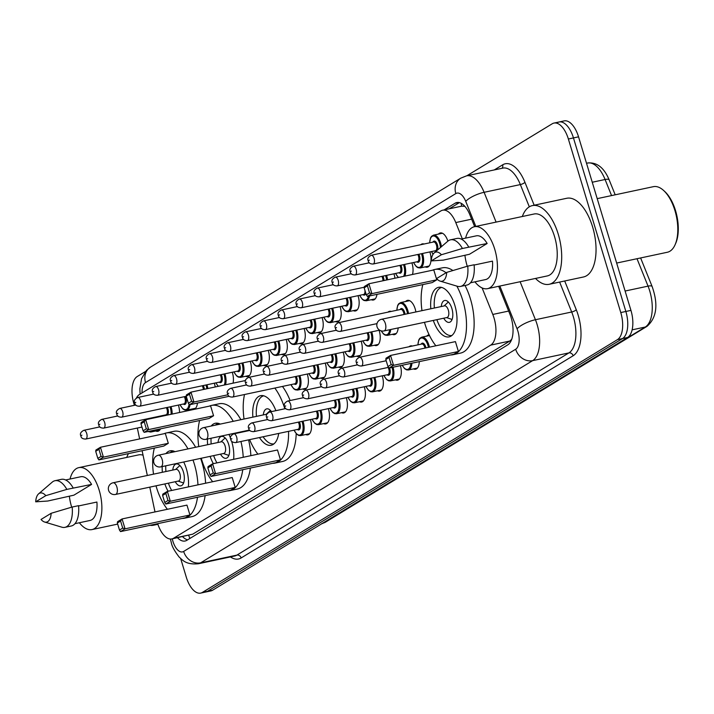 <?xml version="1.0" encoding="UTF-8"?>
<svg xmlns="http://www.w3.org/2000/svg" width="714" height="714" viewBox="0 0 714 714"><rect width="100%" height="100%" fill="white"/><g stroke="black" fill="none" stroke-linecap="round" stroke-linejoin="round"><path stroke-width="1.07" d="M178.384 405.079A11.924 5.819 78 0 1 178.527 405.534A11.924 5.819 78 0 1 179.544 412.487M214.307 383.195A11.924 5.819 78 0 1 214.45 383.65A11.924 5.819 78 0 1 215.209 386.97M232.273 372.253A11.924 5.819 78 0 1 232.416 372.717A11.924 5.819 78 0 1 233.032 383.168M250.239 361.32A11.924 5.819 78 0 1 250.382 361.775A11.924 5.819 78 0 1 247.678 376.59A11.924 5.819 78 0 1 245.545 376.287M268.196 350.378A11.924 5.819 78 0 1 268.339 350.833A11.924 5.819 78 0 1 265.635 365.648A11.924 5.819 78 0 1 263.502 365.345M286.162 339.436A11.924 5.819 78 0 1 286.305 339.891A11.924 5.819 78 0 1 283.601 354.715A11.924 5.819 78 0 1 281.468 354.403M304.119 328.502A11.924 5.819 78 0 1 304.262 328.958A11.924 5.819 78 0 1 301.567 343.773A11.924 5.819 78 0 1 299.434 343.47M322.085 317.56A11.924 5.819 78 0 1 322.228 318.016A11.924 5.819 78 0 1 319.524 332.831A11.924 5.819 78 0 1 317.391 332.528M340.051 306.618A11.924 5.819 78 0 1 340.194 307.074A11.924 5.819 78 0 1 337.49 321.889A11.924 5.819 78 0 1 335.357 321.586M358.009 295.676A11.924 5.819 78 0 1 358.151 296.132A11.924 5.819 78 0 1 355.456 310.956A11.924 5.819 78 0 1 353.314 310.644M393.941 273.801A11.924 5.819 78 0 1 394.083 274.256A11.924 5.819 78 0 1 394.922 278.219M411.898 262.859A11.924 5.819 78 0 1 412.04 263.314A11.924 5.819 78 0 1 412.46 274.479M420.814 244.706A11.924 5.819 78 0 1 422.331 243.876A11.924 5.819 78 0 1 424.062 244.018M429.864 251.917A11.924 5.819 78 0 1 430.007 252.381A11.924 5.819 78 0 1 427.302 267.197A11.924 5.819 78 0 1 425.169 266.884M438.467 234.085A11.924 5.819 78 0 1 440.297 232.942A11.924 5.819 78 0 1 447.874 241.145M160.418 416.012A11.924 5.819 78 0 1 160.561 416.467A11.924 5.819 78 0 1 160.579 416.53M307.243 374.038A11.924 5.819 78 0 1 307.386 374.493A11.924 5.819 78 0 1 304.682 389.317A11.924 5.819 78 0 1 302.549 389.005M325.2 363.105A11.924 5.819 78 0 1 325.343 363.56A11.924 5.819 78 0 1 322.648 378.375A11.924 5.819 78 0 1 320.506 378.072M343.166 352.163A11.924 5.819 78 0 1 343.309 352.618A11.924 5.819 78 0 1 340.605 367.433A11.924 5.819 78 0 1 338.472 367.13M361.132 341.221A11.924 5.819 78 0 1 361.275 341.676A11.924 5.819 78 0 1 358.571 356.491A11.924 5.819 78 0 1 356.438 356.188M379.089 330.279A11.924 5.819 78 0 1 379.232 330.734A11.924 5.819 78 0 1 376.528 345.558A11.924 5.819 78 0 1 374.395 345.246M388.005 312.134A11.924 5.819 78 0 1 389.523 311.295A11.924 5.819 78 0 1 391.254 311.438M405.659 301.513A11.924 5.819 78 0 1 407.489 300.362A11.924 5.819 78 0 1 415.164 308.859A11.924 5.819 78 0 1 415.878 311.964M310.358 419.582A11.924 5.819 78 0 1 310.501 420.037A11.924 5.819 78 0 1 307.796 434.853A11.924 5.819 78 0 1 305.663 434.549M328.324 408.64A11.924 5.819 78 0 1 328.467 409.095A11.924 5.819 78 0 1 325.762 423.92A11.924 5.819 78 0 1 323.629 423.607M346.281 397.698A11.924 5.819 78 0 1 346.424 398.162A11.924 5.819 78 0 1 343.72 412.978A11.924 5.819 78 0 1 341.587 412.665M364.247 386.765A11.924 5.819 78 0 1 364.39 387.22A11.924 5.819 78 0 1 361.686 402.036A11.924 5.819 78 0 1 359.553 401.732M382.204 375.823A11.924 5.819 78 0 1 382.347 376.278A11.924 5.819 78 0 1 379.652 391.093A11.924 5.819 78 0 1 377.519 390.79M409.086 346.727A11.924 5.819 78 0 1 410.604 345.897A11.924 5.819 78 0 1 412.335 346.04M426.74 336.115A11.924 5.819 78 0 1 428.57 334.964A11.924 5.819 78 0 1 429.176 334.902M464.859 206.346L461.708 206.15A22.348 19.233 58.7 0 1 461.173 203.311M157.705 523.665A22.348 10.906 -102 0 0 171.878 538.927L192.735 534.161L509.832 341.042L511.742 339.293M171.878 538.927A22.348 10.906 -102 0 0 173.609 538.231L490.705 345.121A22.348 10.906 -102 0 0 492.785 314.446L482.111 287.947M137.338 428.043L139.632 438.914M142.104 450.695L147.325 475.479M149.779 487.144L155 511.929M462.315 238.824L455.773 222.563A22.348 10.906 -102 0 0 442.644 210.211A22.348 10.906 -102 0 0 440.913 210.907L139.48 394.485A22.348 10.906 -102 0 0 136.41 398.037M134.759 403.08A22.348 10.906 -102 0 0 134.428 405.302M197.43 403.071A11.924 5.819 78 0 1 193.789 409.408A11.924 5.819 78 0 1 191.655 409.104M376.974 294.355A11.924 5.819 78 0 1 373.413 300.014A11.924 5.819 78 0 1 371.28 299.71M160.507 428.855A11.924 5.819 78 0 1 157.865 431.292A11.924 5.819 78 0 1 155.723 430.979M398.162 327.922A11.924 5.819 78 0 1 394.494 334.616A11.924 5.819 78 0 1 392.361 334.313M400.402 365.657A11.924 5.819 78 0 1 397.609 380.16A11.924 5.819 78 0 1 395.476 379.848M419.288 361.632A11.924 5.819 78 0 1 415.575 369.218A11.924 5.819 78 0 1 413.442 368.915M177.5 537.731A22.348 10.906 -102 0 0 185.096 541.016A22.348 10.906 -102 0 0 186.827 540.319L507.815 344.826A22.348 10.906 -102 0 0 509.894 314.151L498.675 286.296M187.577 539.855A22.348 10.906 78 0 1 182.588 536.651M134.402 405.311L133.893 403.615A22.348 10.906 78 0 1 137.231 376.528L145.513 371.476M466.84 175.778L552.252 123.763A22.348 10.906 78 0 1 553.984 123.076A22.348 10.906 78 0 1 568.371 139.007L620.769 312.553A22.348 10.906 78 0 1 617.431 339.65L202.41 592.406A22.348 10.906 78 0 1 200.679 593.102A22.348 10.906 78 0 1 186.292 577.162L180.669 558.544M557.339 122.683A22.348 10.906 78 0 1 559.071 121.987L564.158 120.898A22.348 10.906 78 0 1 578.545 136.838L630.944 310.385A22.348 10.906 78 0 1 627.606 337.472L212.585 590.237L207.497 591.317A22.348 10.906 78 0 1 205.766 592.013A22.348 10.906 78 0 0 207.497 591.317L622.519 338.561L207.497 591.317L202.41 592.406M630.944 310.385L625.857 311.474A22.348 10.906 78 0 1 622.519 338.561A22.348 10.906 78 0 0 625.857 311.474L573.458 137.927L625.857 311.474L620.769 312.553M559.071 121.987A22.348 10.906 78 0 1 573.458 137.927A22.348 10.906 78 0 0 559.071 121.987L553.984 123.076M474.658 226.668L469.91 214.896A22.348 10.906 -102 0 0 456.781 202.544A22.348 10.906 -102 0 0 455.05 203.24L444.126 209.898M449.213 208.809L459.388 202.615M212.585 590.237A22.348 10.906 78 0 1 210.853 590.924L200.679 593.102M156.893 523.835A40.234 19.626 78 0 1 153.581 525.209A40.234 19.626 78 0 1 150.002 525.308M70.043 479.023A31.666 15.449 78 0 1 78.808 467.634A31.666 15.449 78 0 1 99.184 490.215A31.666 15.449 78 0 1 92.008 529.574A31.666 15.449 78 0 1 79.361 522.746M71.677 507.181A31.666 15.449 78 0 1 71.623 506.994A31.666 15.449 78 0 1 69.347 496.141M38.592 493.865L52.229 482.129A23.839 11.629 78 0 1 54.996 480.709A23.839 11.629 78 0 1 66.848 489.393L91.588 484.404L73.899 495.168L47.749 501.032L35.7 501.817A14.905 7.274 78 0 1 38.592 493.865A14.905 7.274 78 0 1 45.821 495.65L35.7 501.817M65.626 479.969L80.744 476.747A22.348 10.906 78 0 1 91.588 484.404M45.821 495.65L66.848 489.393M54.996 480.709L61.35 479.353A23.839 11.629 78 0 1 73.212 488.037M78.567 505.949L96.908 502.04A22.348 10.906 78 0 1 90.062 520.461L74.943 523.692M78.808 467.634L138.596 454.889A31.666 15.449 78 0 1 143.059 455.22M126.753 457.415A40.234 19.626 78 0 1 128.458 453.604M51.149 513.286A14.905 7.274 78 0 1 44.589 522.023A14.905 7.274 78 0 1 41.028 519.453L51.149 513.286L72.176 507.029A23.839 11.629 78 0 1 64.929 527.343A23.839 11.629 78 0 1 61.832 527.182L44.589 522.023M72.176 507.029L78.54 505.673A23.839 11.629 78 0 1 71.293 525.995L64.929 527.343M193.003 460.012A43.581 21.259 78 0 1 194.324 464.046A43.581 21.259 78 0 1 197.957 484.851M197.501 497.265A43.581 21.259 78 0 1 184.444 518.23A43.581 21.259 78 0 1 182.132 518.453M167.406 509.287A43.581 21.259 78 0 1 156.393 487.153A43.581 21.259 78 0 1 156 485.823M200.634 458.388A43.581 21.259 78 0 1 201.964 462.422A43.581 21.259 78 0 1 205.596 483.226M205.132 495.632A43.581 21.259 78 0 1 192.075 516.597L184.444 518.23M162.373 472.275A25.329 12.361 78 0 1 162.194 466.581M165.934 453.595A25.329 12.361 78 0 1 170.075 450.829A25.329 12.361 78 0 1 174.992 451.667M183.703 461.994A25.329 12.361 78 0 1 186.381 468.884A25.329 12.361 78 0 1 188.38 486.894M189.942 514.99L186.961 505.119L122.076 518.944L125.057 528.824L189.942 514.99L185.399 517.757L120.523 531.591L119.47 530.056L122.71 528.083L120.586 521.024L117.346 522.996L119.47 530.056M153.519 474.158A43.581 21.259 78 0 1 154.358 448.089M164.068 433.71A43.581 21.259 78 0 1 166.273 432.97A43.581 21.259 78 0 1 187.978 448.901M168.085 491.223A25.329 12.361 78 0 1 164.854 483.931M168.299 443.314L165.318 433.443L100.442 447.267L103.423 457.147L168.299 443.314L163.756 446.08L98.88 459.914L97.827 458.379L101.076 456.398L98.943 449.347L95.703 451.319L97.827 458.379M166.273 432.97L173.904 431.345A43.581 21.259 78 0 1 195.618 447.267M122.71 528.083L125.057 528.824L120.523 531.591M117.346 522.996L117.542 521.711L122.076 518.944L120.586 521.024M101.076 456.398L103.423 457.147L98.88 459.914M95.703 451.319L95.899 450.034L100.442 447.267L98.943 449.347M171.69 490.456A24.588 11.995 78 0 1 168.397 483.173M175.269 481.709A11.174 5.453 -102 0 0 180.865 485.85A11.174 5.453 -102 0 0 183.4 471.963A11.174 5.453 -102 0 0 176.206 463.993A11.174 5.453 -102 0 0 172.788 470.053M165.916 471.517A24.588 11.995 78 0 1 165.773 465.823M170.173 452.694A24.588 11.995 78 0 1 173.154 450.936M115.543 494.445L178.509 481.022A5.962 2.91 -102 0 0 179.866 473.614A5.962 2.91 -102 0 0 176.028 469.366L113.053 482.789A5.962 5.962 0 0 0 108.76 490.821A5.962 5.962 0 0 0 115.543 494.445A5.962 2.91 -102 0 0 115.998 494.258A5.962 2.91 -102 0 0 116.891 487.037A5.962 2.91 -102 0 0 113.053 482.789M240.939 441.493A43.581 21.259 78 0 1 243.224 457.29M242.76 469.696A43.581 21.259 78 0 1 229.712 490.661A43.581 21.259 78 0 1 227.391 490.893M212.665 481.718A43.581 21.259 78 0 1 201.651 459.584A43.581 21.259 78 0 1 201.268 458.254M248.579 439.86A43.581 21.259 78 0 1 250.855 455.657M250.391 468.072A43.581 21.259 78 0 1 237.343 489.036L229.712 490.661M207.631 444.706A25.329 12.361 78 0 1 207.462 439.012M211.192 426.026A25.329 12.361 78 0 1 215.342 423.259A25.329 12.361 78 0 1 220.26 424.098M228.962 434.433A25.329 12.361 78 0 1 230.595 438.226M231.55 441.002A25.329 12.361 78 0 1 231.648 441.323A25.329 12.361 78 0 1 233.639 459.334M235.201 487.43L232.22 477.55L167.344 491.384L170.325 501.255L235.201 487.43L230.667 490.197L165.782 504.022L164.738 502.486L167.977 500.514L165.844 493.454L162.605 495.436L164.738 502.486M198.778 446.598A43.581 21.259 78 0 1 199.625 420.519M209.327 406.141A43.581 21.259 78 0 1 211.54 405.409A43.581 21.259 78 0 1 233.246 421.331M213.343 463.654A25.329 12.361 78 0 1 210.121 456.362M213.566 415.753L210.585 405.873L145.701 419.707L148.682 429.578L213.566 415.753L209.023 418.511L144.148 432.345L143.095 430.81L146.334 428.837L144.21 421.778L140.961 423.759L143.095 430.81M211.54 405.409L219.171 403.776A43.581 21.259 78 0 1 240.877 419.707M167.977 500.514L170.325 501.255L165.782 504.022M162.605 495.436L162.801 494.142L167.344 491.384L165.844 493.454M146.334 428.837L148.682 429.578L144.148 432.345M140.961 423.759L141.167 422.465L145.701 419.707L144.21 421.778M216.949 462.886A24.588 11.995 78 0 1 213.665 455.612M220.537 454.149A11.174 5.453 -102 0 0 226.133 458.281A11.174 5.453 -102 0 0 228.667 444.394A11.174 5.453 -102 0 0 221.474 436.424A11.174 5.453 -102 0 0 218.047 442.484M211.183 443.947A24.588 11.995 78 0 1 211.041 438.253M215.432 425.125A24.588 11.995 78 0 1 218.422 423.366M160.802 466.876L223.777 453.452A5.962 2.91 -102 0 0 225.124 446.045A5.962 2.91 -102 0 0 221.286 441.796L158.321 455.22A5.962 5.962 0 0 0 154.019 463.252A5.962 5.962 0 0 0 160.802 466.876A5.962 2.91 -102 0 0 161.266 466.697A5.962 2.91 -102 0 0 162.149 459.468A5.962 2.91 -102 0 0 158.321 455.22M288.554 431.336A43.581 21.259 78 0 1 274.97 463.091A43.581 21.259 78 0 1 272.659 463.324M257.933 454.149A43.581 21.259 78 0 1 249.623 439.637M296.194 433.639A43.581 21.259 78 0 1 282.601 461.467L274.97 463.091M252.899 417.146A25.329 12.361 78 0 1 260.601 395.69A25.329 12.361 78 0 1 275.872 410.684M280.468 459.861L277.487 449.981L212.602 463.814L215.583 473.694L280.468 459.861L275.925 462.627L211.049 476.452L209.996 474.917L213.245 472.945L211.112 465.894L207.872 467.866L209.996 474.917M246.651 431.131A43.581 21.259 78 0 1 246.526 430.685M244.045 419.029A43.581 21.259 78 0 1 244.509 394.521M274.828 388.059A43.581 21.259 78 0 1 284.815 408.774M278.701 433.443A25.329 12.361 78 0 1 271.168 445.241A25.329 12.361 78 0 1 259.477 437.539M282.458 386.435A43.581 21.259 78 0 1 290.125 400.527M213.245 472.945L215.583 473.694L211.049 476.452M207.872 467.866L208.069 466.581L212.602 463.814L211.112 465.894M186.229 396.19L188.362 403.24L191.602 401.268L189.469 394.217L186.229 396.19L186.425 394.904L190.968 392.138L193.949 402.018L189.406 404.776L229.23 396.288M191.602 401.268L193.949 402.018L228.007 394.753M189.469 394.217L190.968 392.138L245.554 380.5M189.406 404.776L188.362 403.24M273.935 443.885A24.588 11.995 78 0 1 263.109 436.763M271.463 411.621A11.174 5.453 -102 0 0 266.733 408.863A11.174 5.453 -102 0 0 263.314 414.923M256.442 416.387A24.588 11.995 78 0 1 263.68 395.806M266.947 414.2A5.962 2.91 -102 0 0 266.554 414.227L203.579 427.65A5.962 5.962 0 0 0 199.286 435.683A5.962 5.962 0 0 0 206.069 439.315A5.962 2.91 -102 0 0 206.524 439.128A5.962 2.91 -102 0 0 207.417 431.908A5.962 2.91 -102 0 0 203.579 427.65M456.844 286.109A43.581 21.259 78 0 1 462.797 300.549A43.581 21.259 78 0 1 452.917 354.724A43.581 21.259 78 0 1 450.596 354.956M435.87 345.781A43.581 21.259 78 0 1 424.857 323.647A43.581 21.259 78 0 1 424.473 322.317M465.01 285.475A43.581 21.259 78 0 1 470.428 298.916A43.581 21.259 78 0 1 460.548 353.1L452.917 354.724M430.837 308.769A25.329 12.361 78 0 1 438.548 287.323A25.329 12.361 78 0 1 454.854 305.387A25.329 12.361 78 0 1 449.106 336.874A25.329 12.361 78 0 1 433.327 320.434M458.406 351.493L455.425 341.613L390.549 355.447L393.53 365.318L458.406 351.493L453.872 354.26L388.987 368.085L387.943 366.55L391.183 364.577L389.05 357.527L385.81 359.499L387.943 366.55M421.983 310.661A43.581 21.259 78 0 1 422.831 284.583M432.532 270.204A43.581 21.259 78 0 1 434.737 269.473A43.581 21.259 78 0 1 446.089 272.766M436.772 279.817L433.782 269.937L368.906 283.77L371.887 293.641L436.772 279.817L432.229 282.583L367.353 296.408L366.3 294.873L369.54 292.901L367.415 285.841L364.167 287.822L366.3 294.873M434.737 269.473L442.377 267.839A43.581 21.259 78 0 1 452.872 270.526M391.183 364.577L393.53 365.318L388.987 368.085M385.81 359.499L386.006 358.214L390.549 355.447L389.05 357.527M369.54 292.901L371.887 293.641L367.353 296.408M364.167 287.822L364.363 286.528L368.906 283.77L367.415 285.841M451.873 335.518A24.588 11.995 78 0 1 436.87 319.676M443.742 318.212A11.174 5.453 -102 0 0 449.338 322.353A11.174 5.453 -102 0 0 451.873 308.457A11.174 5.453 -102 0 0 444.679 300.487A11.174 5.453 -102 0 0 441.252 306.556M434.38 308.02A24.588 11.995 78 0 1 441.627 287.439M384.007 330.939L446.982 317.516A5.962 2.91 -102 0 0 448.33 310.108A5.962 2.91 -102 0 0 444.492 305.86L381.526 319.283A5.962 5.962 0 0 0 377.224 327.315A5.962 5.962 0 0 0 384.007 330.939A5.962 2.91 -102 0 0 384.471 330.76A5.962 2.91 -102 0 0 385.355 323.531A5.962 2.91 -102 0 0 381.526 319.283M597.207 198.644L653.355 186.675A33.531 16.36 78 0 1 663.493 190.361L664.627 191.388A32.041 15.628 78 0 1 675.56 210.701A32.041 15.628 78 0 1 675.703 243.349L675.087 244.75A33.531 16.36 78 0 1 667.34 252.256L616.655 263.055M663.493 190.361A33.531 16.36 78 0 1 674.935 210.576A33.531 16.36 78 0 1 675.087 244.75M522.318 216.512A40.234 19.626 78 0 1 532.376 205.605A40.234 19.626 78 0 1 558.277 234.29A40.234 19.626 78 0 1 549.155 284.297A40.234 19.626 78 0 1 535.527 278.442M532.376 205.605L566.729 198.278A40.234 19.626 78 0 1 592.62 226.972A40.234 19.626 78 0 1 583.499 276.978L549.155 284.297M465.617 238.119A31.666 15.449 78 0 1 474.373 226.731A31.666 15.449 78 0 1 494.757 249.302A31.666 15.449 78 0 1 487.573 288.661A31.666 15.449 78 0 1 474.935 281.843M467.251 266.268A31.666 15.449 78 0 1 467.197 266.09A31.666 15.449 78 0 1 464.921 255.237M474.373 226.731L534.161 213.986A31.666 15.449 78 0 1 554.546 236.557A31.666 15.449 78 0 1 547.37 275.916L487.573 288.661M434.157 252.952L447.794 241.216A23.839 11.629 78 0 1 450.561 239.806A23.839 11.629 78 0 1 462.422 248.481L487.153 243.492L469.473 254.264L443.314 260.119L431.265 260.913A14.905 7.274 78 0 1 434.157 252.952A14.905 7.274 78 0 1 441.395 254.746L431.265 260.913M461.19 239.065L476.318 235.834A22.348 10.906 78 0 1 487.153 243.492M441.395 254.746L462.422 248.481M450.561 239.806L456.924 238.449A23.839 11.629 78 0 1 468.777 247.133M474.132 265.046L492.481 261.128A22.348 10.906 78 0 1 485.636 279.558L470.508 282.78M446.714 272.382A14.905 7.274 78 0 1 440.163 281.12A14.905 7.274 78 0 1 436.593 278.549L446.714 272.382L467.741 266.126A23.839 11.629 78 0 1 460.503 286.439A23.839 11.629 78 0 1 457.397 286.278L440.163 281.12M467.741 266.126L474.105 264.769A23.839 11.629 78 0 1 466.867 285.082L460.503 286.439M188.71 535.339A22.348 19.233 58.7 0 0 189.924 538.427M192.735 534.161L173.609 538.231M471.642 219.18L455.773 222.563M508.654 311.063L492.785 314.446M509.832 341.042L490.705 345.121M172.288 538.847A14.905 7.274 -102 0 0 172.913 541.274A14.905 7.274 -102 0 0 183.659 551.44L515.678 349.235A14.905 7.274 -102 0 0 517.9 331.171A14.905 7.274 -102 0 0 517.061 328.779L499.845 286.046M520.122 281.727L535.429 319.729A29.801 14.539 78 0 1 537.106 324.513A29.801 14.539 78 0 1 532.653 360.632L200.634 562.837A29.801 14.539 78 0 1 198.331 563.765L234.585 556.036A29.801 14.539 -102 0 0 236.896 555.108L568.915 352.903A29.801 14.539 -102 0 0 573.36 316.784A29.801 14.539 -102 0 0 571.682 312L559.624 282.066M564.694 280.986L576.278 309.742A33.531 16.36 78 0 1 573.155 355.75L241.136 557.955A3.722 3.204 58.7 0 0 236.896 555.108L200.634 562.837A14.905 12.825 -121.3 0 1 183.659 551.44M576.278 309.742A3.722 1.098 -21.9 0 1 571.682 312L535.429 319.729A14.905 4.382 158.1 0 0 517.061 328.779M241.136 557.955A33.531 16.36 78 0 1 230.435 556.92M494.275 169.932L502.656 164.827A33.531 16.36 78 0 1 524.942 182.311L534.17 205.221M617.431 339.65L627.606 337.472M568.371 139.007L578.545 136.838M515.678 349.235A14.905 12.825 -121.3 0 0 532.653 360.632L568.915 352.903A3.722 3.204 58.7 0 1 573.155 355.75M475.827 226.418L465.733 201.357A14.905 4.382 158.1 0 1 484.101 192.307L520.354 184.578A29.801 14.539 -102 0 0 502.843 168.111L466.59 175.831A29.801 14.539 78 0 1 484.101 192.307L496.096 222.099M529.315 206.828L520.354 184.578A3.722 1.098 -21.9 0 0 524.942 182.311M465.733 201.357A14.905 7.274 -102 0 0 455.827 193.583L145.531 382.561A14.905 7.274 -102 0 0 142.041 392.923M501.906 168.308A3.722 3.204 58.7 0 0 502.656 164.827M455.827 193.583A14.905 12.825 -121.3 0 1 460.789 178.143L150.502 367.121L146.441 370.423L141.559 378.67L139.855 388.925L140.105 394.101M145.531 382.561A14.905 12.825 -121.3 0 1 150.502 367.121M170.86 539.043L170.396 539.034M458.647 202.473L455.05 203.24M611.568 195.582L605.088 179.5A29.801 14.539 -102 0 0 587.586 163.033C596.868 162.024 604.071 167.638 609.176 179.892A7.452 2.196 158.1 0 0 605.088 179.5L592.254 182.24M640.619 257.95L652.132 286.528A7.452 2.196 158.1 0 0 648.044 286.135L637.004 258.718M652.132 286.528C658.442 304.459 656.737 317.73 647.018 326.343A7.452 6.408 -121.3 0 1 645.277 327.039A29.801 14.539 -102 0 0 648.044 286.135L625.098 291.035M321.755 523.746A29.801 14.539 -102 0 0 323.629 522.925A7.452 6.408 58.7 0 0 325.379 522.229L321.327 523.853M322.817 523.094L645.277 327.039L632.131 329.841M302.995 421.153A11.174 5.453 78 0 1 303.182 421.724A11.174 5.453 78 0 1 300.648 435.62L309.626 433.701M294.114 430.158A10.433 5.087 -102 0 0 301.254 434.228A10.433 5.087 -102 0 0 302.218 422.063A10.433 5.087 -102 0 0 301.995 421.367M299.353 421.929A5.212 2.544 78 0 1 299.951 423.438A5.212 2.544 78 0 1 299.978 428.739A5.212 2.544 78 0 1 297.327 429.471M235.638 442.618C232.523 442.43 230.908 441.395 230.818 439.521C229.658 437.396 230.64 435.513 233.773 433.871A4.471 2.178 78 0 1 236.655 437.066A4.471 2.178 78 0 1 235.638 442.618L297.979 429.328A4.471 2.178 -102 0 0 298.988 423.777A4.471 2.178 -102 0 0 298.3 422.152M231.854 438.726L231.202 439.119L231.854 438.726M320.961 410.211A11.174 5.453 78 0 1 321.139 410.791A11.174 5.453 78 0 1 318.605 424.678L327.583 422.768M312.08 419.216A10.433 5.087 -102 0 0 319.212 423.295A10.433 5.087 -102 0 0 320.184 411.121A10.433 5.087 -102 0 0 319.961 410.425M317.311 410.987A5.212 2.544 78 0 1 317.909 412.505A5.212 2.544 78 0 1 317.944 417.797A5.212 2.544 78 0 1 315.293 418.529M253.604 431.675C250.48 431.488 248.874 430.462 248.784 428.578C247.624 426.454 248.606 424.571 251.739 422.938A4.471 2.178 78 0 1 254.612 426.124A4.471 2.178 78 0 1 253.604 431.675L315.936 418.395A4.471 2.178 -102 0 0 316.954 412.835A4.471 2.178 -102 0 0 316.257 411.21M249.811 427.784L249.168 428.186L249.811 427.784M338.918 399.269A11.174 5.453 78 0 1 339.105 399.849A11.174 5.453 78 0 1 336.571 413.736L345.549 411.826M330.038 408.274A10.433 5.087 -102 0 0 337.178 412.353A10.433 5.087 -102 0 0 338.141 400.179A10.433 5.087 -102 0 0 337.918 399.483M335.277 400.045A5.212 2.544 78 0 1 335.875 401.563A5.212 2.544 78 0 1 335.91 406.855A5.212 2.544 78 0 1 333.259 407.587M271.57 420.742C268.446 420.555 266.84 419.52 266.741 417.645C265.581 415.512 266.572 413.629 269.705 411.996A4.471 2.178 78 0 1 272.578 415.182A4.471 2.178 78 0 1 271.57 420.742L333.902 407.453A4.471 2.178 -102 0 0 334.911 401.893A4.471 2.178 -102 0 0 334.223 400.268M267.777 416.851L267.125 417.244L267.777 416.851M356.884 388.336A11.174 5.453 78 0 1 357.071 388.907A11.174 5.453 78 0 1 354.537 402.803L363.506 400.884M348.004 397.332A10.433 5.087 -102 0 0 355.144 401.411A10.433 5.087 -102 0 0 356.107 389.237A10.433 5.087 -102 0 0 355.884 388.541M353.234 389.112A5.212 2.544 78 0 1 353.841 390.62A5.212 2.544 78 0 1 353.867 395.913A5.212 2.544 78 0 1 351.217 396.654M289.527 409.8C286.403 409.613 284.797 408.578 284.707 406.703C283.547 404.57 284.529 402.696 287.662 401.054A4.471 2.178 78 0 1 290.544 404.24A4.471 2.178 78 0 1 289.527 409.8L351.868 396.511A4.471 2.178 -102 0 0 352.877 390.96A4.471 2.178 -102 0 0 352.189 389.335M285.743 405.909L285.091 406.302L285.743 405.909M374.85 377.394A11.174 5.453 78 0 1 375.028 377.965A11.174 5.453 78 0 1 372.494 391.861L381.472 389.942M365.97 386.399A10.433 5.087 -102 0 0 373.101 390.469A10.433 5.087 -102 0 0 374.074 378.304A10.433 5.087 -102 0 0 373.85 377.608M371.2 378.17A5.212 2.544 78 0 1 371.798 379.687A5.212 2.544 78 0 1 371.833 384.98A5.212 2.544 78 0 1 369.183 385.712M307.493 398.858C304.369 398.671 302.763 397.644 302.665 395.761C301.504 393.637 302.495 391.754 305.628 390.121A4.471 2.178 78 0 1 308.502 393.307A4.471 2.178 78 0 1 307.493 398.858L369.825 385.569A4.471 2.178 -102 0 0 370.843 380.018A4.471 2.178 -102 0 0 370.147 378.393M303.7 394.967L303.057 395.36L303.7 394.967M389.496 367.978A5.212 2.544 78 0 1 389.764 368.745A5.212 2.544 78 0 1 389.799 374.038A5.212 2.544 78 0 1 387.14 374.77M325.45 387.925C322.335 387.738 320.729 386.702 320.631 384.819C319.47 382.695 320.461 380.812 323.594 379.179A4.471 2.178 78 0 1 326.468 382.365A4.471 2.178 78 0 1 325.45 387.925L387.791 374.636A4.471 2.178 -102 0 0 388.8 369.076A4.471 2.178 -102 0 0 388.113 367.451M321.666 384.025L321.014 384.427L321.666 384.025M393.048 367.219A11.174 5.453 78 0 1 390.46 380.919L399.438 379.009M383.927 375.457A10.433 5.087 -102 0 0 391.049 379.545A10.433 5.087 -102 0 0 392.057 367.433M343.416 376.983C340.292 376.796 338.686 375.76 338.597 373.886C337.436 371.753 338.418 369.87 341.551 368.237A4.471 2.178 78 0 1 344.434 371.423A4.471 2.178 78 0 1 343.416 376.983L388.496 367.371M339.632 373.092L338.98 373.484L339.632 373.092M411.889 363.203A11.174 5.453 78 0 1 408.426 369.977L417.395 368.067M402.259 365.256A10.433 5.087 -102 0 0 410.853 363.426M417.877 344.853L418.761 340.007L419.778 338.365L421.724 337.178A11.174 5.453 78 0 1 428.918 345.148A11.174 5.453 78 0 1 429.426 347.156M428.436 347.37A10.433 5.087 -102 0 0 427.954 345.478A10.433 5.087 -102 0 0 421.947 337.999A10.433 5.087 -102 0 0 417.993 344.835M421.206 344.148A5.212 2.544 78 0 1 425.687 346.861A5.212 2.544 78 0 1 425.946 347.897M424.955 348.111A4.471 2.178 -102 0 0 424.732 347.2A4.471 2.178 -102 0 0 421.849 344.014L359.517 357.295A4.471 2.178 78 0 1 362.391 360.481A4.471 2.178 78 0 1 361.382 366.041L386.185 360.757M357.589 362.15L356.946 362.542L357.589 362.15M299.88 375.609A11.174 5.453 78 0 1 300.058 376.189A11.174 5.453 78 0 1 297.533 390.076L295.266 389.79L293.668 388.711L290.884 384.641M291 384.614A10.433 5.087 -102 0 0 298.14 388.693A10.433 5.087 -102 0 0 299.104 376.519A10.433 5.087 -102 0 0 298.88 375.823M296.23 376.385A5.212 2.544 78 0 1 296.837 377.902A5.212 2.544 78 0 1 296.863 383.195A5.212 2.544 78 0 1 294.213 383.927M246.714 384.908L230.658 388.336A4.471 2.178 78 0 1 233.54 391.522A4.471 2.178 78 0 1 232.523 397.073L294.855 383.793A4.471 2.178 -102 0 0 295.873 378.233A4.471 2.178 -102 0 0 295.185 376.608M228.087 393.584L228.739 393.182L228.087 393.584M317.846 364.667A11.174 5.453 78 0 1 318.025 365.247A11.174 5.453 78 0 1 315.49 379.134L313.232 378.848L311.634 377.768L308.85 373.699M308.957 373.672A10.433 5.087 -102 0 0 316.097 377.751A10.433 5.087 -102 0 0 317.061 365.577A10.433 5.087 -102 0 0 316.837 364.881M314.196 365.443A5.212 2.544 78 0 1 314.794 366.96A5.212 2.544 78 0 1 314.829 372.253A5.212 2.544 78 0 1 312.179 372.985M264.68 373.966L248.624 377.394A4.471 2.178 78 0 1 251.498 380.58A4.471 2.178 78 0 1 250.489 386.14L312.821 372.851A4.471 2.178 -102 0 0 313.839 367.291A4.471 2.178 -102 0 0 313.143 365.675M246.053 382.642L246.696 382.249L246.053 382.642M335.803 353.733A11.174 5.453 78 0 1 335.991 354.305A11.174 5.453 78 0 1 333.456 368.201L331.198 367.915L329.6 366.826L326.816 362.757M326.923 362.73A10.433 5.087 -102 0 0 334.063 366.809A10.433 5.087 -102 0 0 335.027 354.635A10.433 5.087 -102 0 0 334.804 353.939M332.162 354.51A5.212 2.544 78 0 1 332.76 356.018A5.212 2.544 78 0 1 332.786 361.311A5.212 2.544 78 0 1 330.136 362.052M282.646 363.033L266.581 366.452A4.471 2.178 78 0 1 269.464 369.638A4.471 2.178 78 0 1 268.446 375.198L330.787 361.909A4.471 2.178 -102 0 0 331.796 356.357A4.471 2.178 -102 0 0 331.109 354.733M264.01 371.699L264.662 371.307L264.01 371.699M353.769 342.791A11.174 5.453 78 0 1 353.948 343.363A11.174 5.453 78 0 1 351.413 357.259L349.155 356.973L347.557 355.884L344.773 351.815M344.889 351.797A10.433 5.087 -102 0 0 352.02 355.875A10.433 5.087 -102 0 0 352.993 343.702A10.433 5.087 -102 0 0 352.77 343.006M350.119 343.568A5.212 2.544 78 0 1 350.717 345.085A5.212 2.544 78 0 1 350.752 350.378A5.212 2.544 78 0 1 348.102 351.109M300.603 352.091L284.547 355.518A4.471 2.178 78 0 1 287.421 358.705A4.471 2.178 78 0 1 286.412 364.256L348.744 350.967A4.471 2.178 -102 0 0 349.762 345.415A4.471 2.178 -102 0 0 349.075 343.791M281.976 360.757L282.628 360.365L281.976 360.757M371.735 331.849A11.174 5.453 78 0 1 371.914 332.429A11.174 5.453 78 0 1 369.379 346.317L367.121 346.031L365.523 344.951L362.739 340.881M362.846 340.855A10.433 5.087 -102 0 0 369.986 344.933A10.433 5.087 -102 0 0 370.95 332.76A10.433 5.087 -102 0 0 370.727 332.064M368.085 332.626A5.212 2.544 78 0 1 368.683 334.143A5.212 2.544 78 0 1 368.719 339.436A5.212 2.544 78 0 1 366.068 340.167M318.569 341.149L302.513 344.576A4.471 2.178 78 0 1 305.387 347.763A4.471 2.178 78 0 1 304.378 353.323L366.71 340.034A4.471 2.178 -102 0 0 367.719 334.473A4.471 2.178 -102 0 0 367.032 332.849M299.934 349.824L300.585 349.432L299.934 349.824M390.745 329.502A11.174 5.453 78 0 1 387.345 335.375L385.087 335.089L383.48 334.009L381.151 330.85M381.312 330.894A10.433 5.087 -102 0 0 389.683 329.734M323.353 336.821A4.471 2.178 78 0 1 322.335 342.381C319.337 342.363 317.73 341.328 317.516 339.284C316.356 337.151 317.337 335.268 320.47 333.634A4.471 2.178 78 0 1 323.353 336.821M317.9 338.882L318.551 338.49L317.9 338.882M409.622 300.665L400.643 302.575A11.174 5.453 78 0 1 407.837 310.545A11.174 5.453 78 0 1 408.524 313.526M407.533 313.741A10.433 5.087 -102 0 0 406.882 310.885A10.433 5.087 -102 0 0 400.866 303.396A10.433 5.087 -102 0 0 396.913 310.233M400.126 309.546A5.212 2.544 78 0 1 404.606 312.259A5.212 2.544 78 0 1 405.008 314.276M404.008 314.49A4.471 2.178 -102 0 0 403.651 312.598A4.471 2.178 -102 0 0 400.768 309.412L338.436 322.692A4.471 2.178 78 0 1 341.31 325.879A4.471 2.178 78 0 1 340.301 331.439C337.303 331.421 335.696 330.395 335.482 328.342C334.313 326.218 335.303 324.334 338.436 322.692M335.866 327.94L336.508 327.548L335.866 327.94M152.778 430.506A11.174 5.453 78 0 1 150.708 432.05L147.985 431.524M148.592 431.399A10.433 5.087 -102 0 0 151.1 430.863M149.413 418.359A5.212 2.544 78 0 1 149.645 418.859M148.619 419.082A4.471 2.178 -102 0 0 148.36 418.582M86.715 433.496A4.471 2.178 78 0 1 85.707 439.056C82.708 439.039 81.101 438.003 80.878 435.951C79.718 433.826 80.709 431.943 83.841 430.31A4.471 2.178 78 0 1 86.715 433.496M81.271 435.558L81.914 435.165L81.271 435.558M153.064 417.583A11.174 5.453 78 0 1 153.224 418.101M152.225 418.315A10.433 5.087 -102 0 0 152.064 417.797M171.021 406.641A11.174 5.453 78 0 1 171.208 407.221A11.174 5.453 78 0 1 172.154 414.066M162.14 415.646A10.433 5.087 -102 0 0 162.381 416.146M171.119 414.29A10.433 5.087 -102 0 0 170.244 407.551A10.433 5.087 -102 0 0 170.021 406.855M167.379 407.426A5.212 2.544 78 0 1 167.977 408.935A5.212 2.544 78 0 1 167.442 415.066M117.864 415.95L101.807 419.368A4.471 2.178 78 0 1 104.681 422.554A4.471 2.178 78 0 1 103.664 428.114L166.005 414.825A4.471 2.178 -102 0 0 167.014 409.265A4.471 2.178 -102 0 0 166.326 407.649M99.228 424.616L99.88 424.223L99.228 424.616M166.059 415.361A5.212 2.544 78 0 1 165.353 414.968M190.004 404.651A11.174 5.453 78 0 1 186.64 410.175L184.373 409.89L182.775 408.801L179.99 404.731M180.107 404.713A10.433 5.087 -102 0 0 185.462 409.631A10.433 5.087 -102 0 0 189.014 404.195M185.337 396.484A5.212 2.544 78 0 1 185.943 397.993A5.212 2.544 78 0 1 185.97 403.294A5.212 2.544 78 0 1 183.32 404.026M135.821 405.008L119.765 408.426A4.471 2.178 78 0 1 122.647 411.621A4.471 2.178 78 0 1 121.63 417.172L183.962 403.883A4.471 2.178 -102 0 0 184.98 398.332A4.471 2.178 -102 0 0 184.292 396.707M117.194 413.674L117.846 413.281L117.194 413.674M206.953 384.766A11.174 5.453 78 0 1 207.131 385.346A11.174 5.453 78 0 1 207.845 388.541M206.855 388.746A10.433 5.087 -102 0 0 206.167 385.676A10.433 5.087 -102 0 0 205.944 384.98M203.303 385.542A5.212 2.544 78 0 1 203.901 387.059A5.212 2.544 78 0 1 204.32 389.291M203.311 389.505A4.471 2.178 -102 0 0 202.946 387.39A4.471 2.178 -102 0 0 202.249 385.765M140.604 400.679A4.471 2.178 78 0 1 139.596 406.23C136.597 406.221 134.991 405.186 134.767 403.133C133.607 401.009 134.598 399.126 137.731 397.493A4.471 2.178 78 0 1 140.604 400.679M135.16 402.741L135.803 402.339L135.16 402.741M224.91 373.824A11.174 5.453 78 0 1 225.097 374.404A11.174 5.453 78 0 1 225.517 384.775M216.03 382.829A10.433 5.087 -102 0 0 218.35 386.301M224.321 385.024A10.433 5.087 -102 0 0 224.134 374.734A10.433 5.087 -102 0 0 223.91 374.038M221.269 374.6A5.212 2.544 78 0 1 221.867 376.117A5.212 2.544 78 0 1 221.893 381.41A5.212 2.544 78 0 1 219.243 382.142M171.753 383.123L155.688 386.551A4.471 2.178 78 0 1 158.57 389.737A4.471 2.178 78 0 1 157.553 395.297L219.894 382.008A4.471 2.178 -102 0 0 220.903 376.448A4.471 2.178 -102 0 0 220.215 374.823M153.117 391.799L153.769 391.406L153.117 391.799M242.876 362.891A11.174 5.453 78 0 1 243.055 363.462A11.174 5.453 78 0 1 240.52 377.358L238.262 377.072L236.664 375.983L233.88 371.914M233.996 371.887A10.433 5.087 -102 0 0 241.127 375.966A10.433 5.087 -102 0 0 242.1 363.792A10.433 5.087 -102 0 0 241.876 363.096M239.226 363.667A5.212 2.544 78 0 1 239.824 365.175A5.212 2.544 78 0 1 239.859 370.468A5.212 2.544 78 0 1 237.209 371.209M189.71 372.19L173.654 375.609A4.471 2.178 78 0 1 176.528 378.795A4.471 2.178 78 0 1 175.519 384.355L237.851 371.066A4.471 2.178 -102 0 0 238.869 365.514A4.471 2.178 -102 0 0 238.173 363.89M171.083 380.857L171.726 380.464L171.083 380.857M260.833 351.948A11.174 5.453 78 0 1 261.021 352.52A11.174 5.453 78 0 1 258.486 366.416L256.228 366.13L254.63 365.041L251.846 360.972M251.953 360.954A10.433 5.087 -102 0 0 259.093 365.024A10.433 5.087 -102 0 0 260.057 352.859A10.433 5.087 -102 0 0 259.834 352.163M257.192 352.725A5.212 2.544 78 0 1 257.79 354.242A5.212 2.544 78 0 1 257.825 359.535A5.212 2.544 78 0 1 255.175 360.267M207.676 361.248L191.62 364.675A4.471 2.178 78 0 1 194.494 367.862A4.471 2.178 78 0 1 193.485 373.413L255.817 360.124A4.471 2.178 -102 0 0 256.826 354.572A4.471 2.178 -102 0 0 256.139 352.948M189.04 369.914L189.692 369.522L189.04 369.914M278.799 341.006A11.174 5.453 78 0 1 278.987 341.587A11.174 5.453 78 0 1 276.452 355.474L274.194 355.188L272.587 354.108L269.812 350.038M269.919 350.012A10.433 5.087 -102 0 0 277.059 354.09A10.433 5.087 -102 0 0 278.023 341.917A10.433 5.087 -102 0 0 277.8 341.221M275.149 341.783A5.212 2.544 78 0 1 275.756 343.3A5.212 2.544 78 0 1 275.782 348.593A5.212 2.544 78 0 1 273.132 349.324M225.642 350.306L209.577 353.733A4.471 2.178 78 0 1 212.46 356.92A4.471 2.178 78 0 1 211.442 362.48L273.783 349.191A4.471 2.178 -102 0 0 274.792 343.63A4.471 2.178 -102 0 0 274.105 342.006M207.006 358.981L207.658 358.58L207.006 358.981M296.765 330.064A11.174 5.453 78 0 1 296.944 330.644A11.174 5.453 78 0 1 294.409 344.532L292.151 344.246L290.553 343.166L287.769 339.096M287.885 339.07A10.433 5.087 -102 0 0 295.016 343.148A10.433 5.087 -102 0 0 295.989 330.975A10.433 5.087 -102 0 0 295.766 330.279M293.115 330.841A5.212 2.544 78 0 1 293.713 332.358A5.212 2.544 78 0 1 293.749 337.651A5.212 2.544 78 0 1 291.098 338.382M243.599 339.373L227.543 342.791A4.471 2.178 78 0 1 230.417 345.978A4.471 2.178 78 0 1 229.408 351.538L291.74 338.249A4.471 2.178 -102 0 0 292.758 332.688A4.471 2.178 -102 0 0 292.062 331.073M224.972 348.039L225.615 347.647L224.972 348.039M314.722 319.131A11.174 5.453 78 0 1 314.91 319.702A11.174 5.453 78 0 1 312.375 333.599L310.117 333.313L308.519 332.224L305.735 328.154M305.842 328.128A10.433 5.087 -102 0 0 312.982 332.206A10.433 5.087 -102 0 0 313.946 320.033A10.433 5.087 -102 0 0 313.723 319.345M311.081 319.908A5.212 2.544 78 0 1 311.679 321.416A5.212 2.544 78 0 1 311.715 326.717A5.212 2.544 78 0 1 309.055 327.449M261.565 328.431L245.509 331.849A4.471 2.178 78 0 1 248.383 335.036A4.471 2.178 78 0 1 247.365 340.596L309.706 327.307A4.471 2.178 -102 0 0 310.715 321.755A4.471 2.178 -102 0 0 310.028 320.131M242.93 337.097L243.581 336.705L242.93 337.097M332.688 308.189A11.174 5.453 78 0 1 332.867 308.76A11.174 5.453 78 0 1 330.341 322.657L328.074 322.371L326.476 321.282L323.692 317.212M323.808 317.194A10.433 5.087 -102 0 0 330.948 321.273A10.433 5.087 -102 0 0 331.912 309.1A10.433 5.087 -102 0 0 331.689 308.403M329.038 308.966A5.212 2.544 78 0 1 329.645 310.483A5.212 2.544 78 0 1 329.672 315.775A5.212 2.544 78 0 1 327.021 316.507M279.522 317.489L263.466 320.916A4.471 2.178 78 0 1 266.349 324.102A4.471 2.178 78 0 1 265.331 329.654L327.664 316.373A4.471 2.178 -102 0 0 328.681 310.813A4.471 2.178 -102 0 0 327.994 309.189M260.896 326.164L261.547 325.762L260.896 326.164M350.654 297.247A11.174 5.453 78 0 1 350.833 297.827A11.174 5.453 78 0 1 348.298 311.715L346.04 311.429L344.443 310.349L341.658 306.279M341.765 306.252A10.433 5.087 -102 0 0 348.905 310.331A10.433 5.087 -102 0 0 349.869 298.157A10.433 5.087 -102 0 0 349.646 297.461M347.004 298.024A5.212 2.544 78 0 1 347.602 299.541A5.212 2.544 78 0 1 347.638 304.833A5.212 2.544 78 0 1 344.987 305.565M297.488 306.547L281.432 309.974A4.471 2.178 78 0 1 284.306 313.16A4.471 2.178 78 0 1 283.297 318.721L345.63 305.431A4.471 2.178 -102 0 0 346.647 299.871A4.471 2.178 -102 0 0 345.951 298.247M278.862 315.222L279.504 314.829L278.862 315.222M369.522 295.944A11.174 5.453 78 0 1 366.264 300.772L364.006 300.487L362.409 299.407L359.624 295.337M359.731 295.31A10.433 5.087 -102 0 0 368.415 296.185M364.176 287.796A4.471 2.178 -102 0 0 363.917 287.314M302.272 302.218A4.471 2.178 78 0 1 301.254 307.779C298.256 307.761 296.649 306.725 296.435 304.682C295.275 302.549 296.256 300.665 299.389 299.032A4.471 2.178 78 0 1 302.272 302.218M296.819 304.28L297.47 303.887L296.819 304.28M301.254 307.779L363.596 294.489A4.471 2.178 -102 0 0 364.899 290.223M365.809 293.267A5.212 2.544 78 0 1 362.944 294.632M386.577 275.372A11.174 5.453 78 0 1 386.756 275.943A11.174 5.453 78 0 1 387.568 279.79M386.569 280.004A10.433 5.087 -102 0 0 385.801 276.282A10.433 5.087 -102 0 0 385.578 275.586M382.927 276.148A5.212 2.544 78 0 1 383.525 277.657A5.212 2.544 78 0 1 383.971 280.557M382.945 280.772A4.471 2.178 -102 0 0 382.57 277.996A4.471 2.178 -102 0 0 381.883 276.372M320.238 291.285A4.471 2.178 78 0 1 319.22 296.837C316.222 296.819 314.615 295.792 314.401 293.74C313.241 291.615 314.222 289.732 317.355 288.09A4.471 2.178 78 0 1 320.238 291.285M314.785 293.338L315.436 292.945L314.785 293.338M404.543 264.43A11.174 5.453 78 0 1 404.722 265.01A11.174 5.453 78 0 1 404.892 276.095M395.654 273.435A10.433 5.087 -102 0 0 398.582 277.443M403.615 276.372A10.433 5.087 -102 0 0 403.758 265.34A10.433 5.087 -102 0 0 403.535 264.644M400.893 265.206A5.212 2.544 78 0 1 401.491 266.724A5.212 2.544 78 0 1 401.527 272.016A5.212 2.544 78 0 1 398.876 272.748M351.377 273.73L335.321 277.157A4.471 2.178 78 0 1 338.195 280.343A4.471 2.178 78 0 1 337.186 285.895L399.519 272.614A4.471 2.178 -102 0 0 400.527 267.054A4.471 2.178 -102 0 0 399.84 265.429M332.742 282.405L333.393 282.003L332.742 282.405M422.501 253.488A11.174 5.453 78 0 1 422.688 254.068A11.174 5.453 78 0 1 420.153 267.955L417.895 267.67L416.289 266.59L413.513 262.52M413.62 262.493A10.433 5.087 -102 0 0 420.76 266.572A10.433 5.087 -102 0 0 421.724 254.398A10.433 5.087 -102 0 0 421.501 253.702M418.859 254.264A5.212 2.544 78 0 1 419.457 255.782A5.212 2.544 78 0 1 419.484 261.074A5.212 2.544 78 0 1 416.833 261.806M369.343 262.788L353.278 266.215A4.471 2.178 78 0 1 356.161 269.401A4.471 2.178 78 0 1 355.144 274.961L417.485 261.672A4.471 2.178 -102 0 0 418.493 256.112A4.471 2.178 -102 0 0 417.806 254.487M350.708 271.463L351.359 271.07L350.708 271.463M442.43 233.246L433.452 235.156A11.174 5.453 78 0 1 440.645 243.126A11.174 5.453 78 0 1 441.422 246.705M431.586 251.551A10.433 5.087 -102 0 0 433.13 254.139M440.484 247.508A10.433 5.087 -102 0 0 439.69 243.456A10.433 5.087 -102 0 0 433.675 235.977A10.433 5.087 -102 0 0 429.721 242.814M432.934 242.126A5.212 2.544 78 0 1 437.414 244.84A5.212 2.544 78 0 1 437.459 250.114M373.11 264.019L435.442 250.73A4.471 2.178 -102 0 0 436.459 245.179A4.471 2.178 -102 0 0 433.577 241.984L371.244 255.273A4.471 2.178 78 0 1 374.118 258.459A4.471 2.178 78 0 1 373.11 264.019C370.111 264.002 368.504 262.966 368.29 260.922C367.121 258.789 368.112 256.915 371.244 255.273M368.674 260.521L369.317 260.128L368.674 260.521M436.022 251.355A5.212 2.544 78 0 1 434.799 250.873M461.753 206.141L442.644 210.211M170.414 539.124L171.369 542.872C171.931 546.326 174.537 551.074 179.196 557.099C182.722 560.213 185.926 564.872 198.331 563.765M466.59 175.831L460.789 178.143M609.176 179.892L615.191 194.806M647.018 326.343L325.379 522.229M587.586 163.033L586.524 163.265M153.581 525.209L157.91 524.29M92.008 529.574L117.676 524.103M178.107 481.111L183.605 482.976M175.617 469.446L179.874 465.501M223.366 453.542L228.864 455.416M220.885 441.886L225.142 437.932M249.507 430.051L206.069 439.315M266.143 414.316L270.41 410.363M446.571 317.605L452.069 319.479M444.09 305.949L448.347 301.995M233.773 433.871L249.838 430.453M294.007 430.176L296.774 434.237L298.818 435.504L300.648 435.62M251.739 422.938L267.795 419.511M311.964 419.234L314.74 423.295L316.784 424.562L318.605 424.678M269.705 411.996L285.761 408.569M329.93 408.301L332.697 412.353L334.741 413.62L336.571 413.736M287.662 401.054L303.727 397.636M347.897 397.359L350.663 401.42L352.707 402.678L354.537 402.803M305.628 390.121L321.684 386.693M365.854 386.417L368.629 390.478L370.673 391.745L372.494 391.861M323.594 379.179L339.65 375.751M383.82 375.484L386.586 379.536L388.63 380.803L390.46 380.919M341.551 368.237L357.607 364.818M402.143 365.282L404.552 368.602L406.596 369.861L408.426 369.977M359.517 357.295C356.384 358.937 355.393 360.811 356.554 362.944C356.652 364.818 358.258 365.854 361.382 366.041M421.724 337.178L429.489 335.526M232.523 397.073C229.524 397.064 227.918 396.029 227.704 393.976C226.543 391.852 227.525 389.969 230.658 388.336M297.533 390.076L306.502 388.166M250.489 386.14C247.49 386.122 245.884 385.087 245.661 383.043C244.5 380.91 245.491 379.027 248.624 377.394M315.49 379.134L324.468 377.224M268.446 375.198C265.447 375.18 263.841 374.145 263.627 372.101C262.466 369.968 263.448 368.094 266.581 366.452M333.456 368.201L342.434 366.282M286.412 364.256C283.413 364.238 281.807 363.212 281.593 361.159C280.432 359.035 281.414 357.152 284.547 355.518M351.413 357.259L360.392 355.349M304.378 353.323C301.379 353.305 299.764 352.27 299.55 350.217C298.39 348.093 299.38 346.21 302.513 344.576M369.379 346.317L378.358 344.407M322.335 342.381L379.607 330.171M387.345 335.375L396.315 333.465M320.47 333.634L336.535 330.216M340.301 331.439L376.992 323.62M400.643 302.575L398.698 303.762L397.68 305.405L396.797 310.251M85.707 439.056L141.961 427.061M150.708 432.05L159.686 430.14M83.841 430.31L99.898 426.883M162.265 416.173L162.033 415.673M103.664 428.114C100.665 428.097 99.059 427.061 98.844 425.017C97.684 422.884 98.675 421.001 101.807 419.368M121.63 417.172C118.631 417.154 117.025 416.128 116.81 414.075C115.65 411.951 116.632 410.068 119.765 408.426M186.64 410.175L195.609 408.256M139.596 406.23L186.256 396.288M137.731 397.493L153.787 394.066M218.136 386.345L215.923 382.856M157.553 395.297C154.554 395.279 152.948 394.244 152.734 392.2C151.573 390.067 152.555 388.184 155.688 386.551M175.519 384.355C172.52 384.337 170.914 383.302 170.7 381.258C169.539 379.125 170.521 377.251 173.654 375.609M240.52 377.358L249.498 375.439M193.485 373.413C190.486 373.395 188.871 372.369 188.657 370.316C187.496 368.192 188.487 366.309 191.62 364.675M258.486 366.416L267.464 364.497M211.442 362.48C208.443 362.462 206.837 361.427 206.623 359.374C205.462 357.25 206.444 355.367 209.577 353.733M276.452 355.474L285.421 353.564M229.408 351.538C226.409 351.52 224.803 350.485 224.58 348.441C223.42 346.308 224.41 344.425 227.543 342.791M294.409 344.532L303.388 342.622M247.365 340.596C244.367 340.578 242.76 339.543 242.546 337.499C241.386 335.366 242.376 333.492 245.509 331.849M312.375 333.599L321.354 331.68M265.331 329.654C262.333 329.636 260.726 328.61 260.512 326.557C259.352 324.433 260.333 322.549 263.466 320.916M330.341 322.657L339.311 320.747M283.297 318.721C280.299 318.703 278.692 317.668 278.469 315.615C277.309 313.491 278.299 311.607 281.432 309.974M348.298 311.715L357.277 309.805M366.264 300.772L375.243 298.863M299.389 299.032L315.454 295.614M319.22 296.837L364.256 287.233M317.355 288.09L333.411 284.672M398.305 277.505L395.547 273.453M337.186 285.895C334.188 285.886 332.572 284.85 332.358 282.798C331.198 280.673 332.188 278.79 335.321 277.157M355.144 274.961C352.145 274.944 350.538 273.908 350.324 271.864C349.164 269.731 350.146 267.848 353.278 266.215M420.153 267.955L429.123 266.045M433.041 254.282L431.47 251.578M433.452 235.156L431.506 236.343L430.488 237.985L429.605 242.831"/></g></svg>
